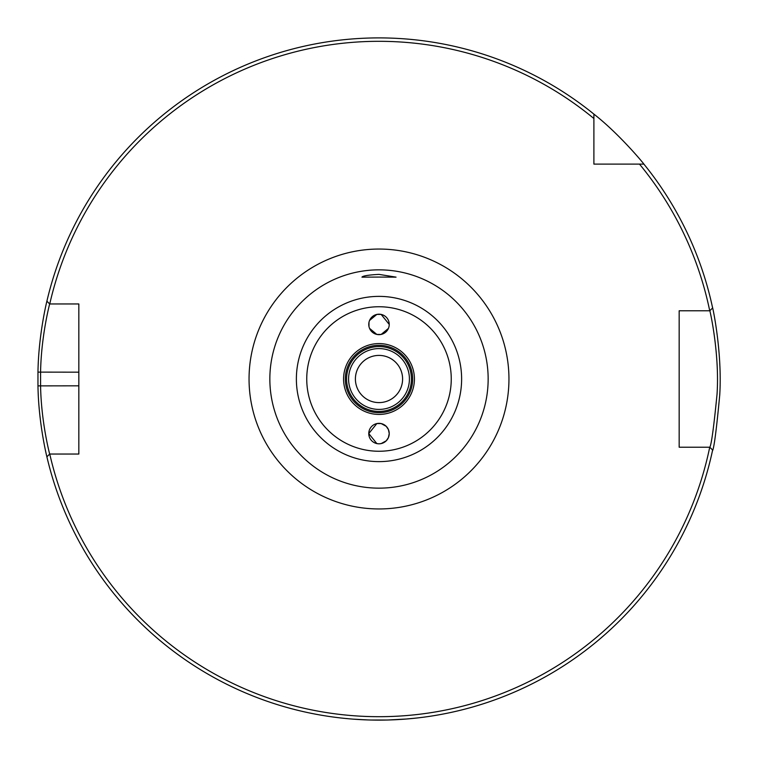 <?xml version="1.0" encoding="UTF-8"?>
<svg xmlns="http://www.w3.org/2000/svg" width="758" height="758" viewBox="0 0 758 758"><rect width="100%" height="100%" fill="white"/><g stroke="black" fill="none" stroke-linecap="round" stroke-linejoin="round"><path stroke-width="1.14" d="M379 346.567A32.433 32.433 0 0 0 346.567 379A32.433 32.433 0 0 0 379 411.433A32.433 32.433 0 0 0 411.433 379A32.433 32.433 0 0 0 379 346.567M379 345.316A33.684 33.684 0 0 1 408.164 395.837A33.684 33.684 0 0 1 349.836 395.837A33.684 33.684 0 0 1 379 345.316M379 488.152A109.152 109.152 0 0 0 488.152 379A109.152 109.152 0 0 0 379 269.848A109.152 109.152 0 0 0 269.848 379A109.152 109.152 0 0 0 379 488.152M643.893 164.107A341.1 341.1 0 0 1 712.624 307.956L709.801 310.78L679.168 310.78L679.168 447.22L709.725 447.22A337.689 337.689 0 0 1 49.753 454.042L78.832 454.042L78.832 303.958L49.753 303.958A337.689 337.689 0 0 1 593.893 118.513L593.893 114.107C619.57 134.166 644.092 164.022 643.893 164.107L639.487 164.107A337.689 337.689 0 0 1 709.725 310.78L709.801 310.78C709.763 309.416 719.749 353.209 717.04 394.217C713.79 427.275 711.374 444.946 709.801 447.22L712.624 450.044A341.1 341.1 0 0 1 46.892 456.818L49.668 454.042C49.848 454.857 41.159 422.367 40.581 385.822L40.581 372.178C41.159 335.633 49.848 303.143 49.668 303.958L46.892 301.182A341.1 341.1 0 0 1 593.893 114.107M639.487 164.107L593.893 164.107L593.893 118.513M379 277.068L361.945 277.144C362.836 275.865 368.521 274.946 379 274.387L396.055 277.144L379 277.068M379 414.427A35.427 35.427 0 0 1 343.573 379A35.427 35.427 0 0 1 379 343.573A35.427 35.427 0 0 1 414.427 379A35.427 35.427 0 0 1 379 414.427M381.084 443.591L379 443.809A10.233 10.233 0 0 1 368.767 433.576A10.233 10.233 0 0 1 379 423.343A10.233 10.233 0 0 1 389.233 433.576A10.233 10.233 0 0 1 379 443.809L376.916 443.591M379 334.657A10.233 10.233 0 0 1 368.767 324.424A10.233 10.233 0 0 1 379 314.191A10.233 10.233 0 0 1 389.233 324.424A10.233 10.233 0 0 1 379 334.657M376.84 443.582L368.767 433.576L376.84 423.57M376.916 423.561L381.084 423.561M381.16 423.57L386.239 426.337L388.418 429.587L389.233 433.576L388.418 437.565L386.239 440.815L381.16 443.582M376.916 314.409L381.084 314.409M381.16 314.418L389.233 324.424M388.418 328.432L381.16 334.43M381.084 334.439L376.916 334.439M376.84 334.43L369.572 328.404M368.985 326.537L368.985 322.311M369.572 320.445L376.84 314.418M379 355.407A23.593 23.593 0 0 1 399.438 390.796A23.593 23.593 0 0 1 358.562 390.796A23.593 23.593 0 0 1 379 355.407M379 348.585A30.415 30.415 0 0 0 352.659 394.207A30.415 30.415 0 0 0 405.341 394.207A30.415 30.415 0 0 0 379 348.585M675.416 210.212L676.78 212.638M679.983 218.503L676.145 211.51M660.682 186.639L659.915 185.52M651.255 173.506L651.889 174.349M655.926 179.845L659.972 185.596M712.425 450.934C714.017 448.537 716.452 429.909 719.73 395.051C722.459 351.807 712.397 305.635 712.425 307.066M47.129 300.196C47.309 299.344 38.554 333.596 37.966 372.121L37.966 385.879C38.554 424.404 47.309 458.656 47.129 457.804M689.78 519.59L688.615 522.129M685.753 528.165L689.164 520.945M700.184 493.846L700.648 492.539M705.281 478.459L704.959 479.492M702.893 485.963L700.61 492.643M386.703 720.015L371.572 720.015M367.043 719.892L356.829 719.38M348.32 718.717L346.112 718.508M341.934 718.082L343.374 718.233M353.834 719.171L365.583 719.835M388.807 719.958L406.279 719.01M413.622 718.338L416.028 718.082M414.294 718.271L406.79 718.963M402.981 719.257L390.389 719.91M379 508.95A129.95 129.95 0 0 0 508.95 379A129.95 129.95 0 0 0 379 249.05A129.95 129.95 0 0 0 249.05 379A129.95 129.95 0 0 0 379 508.95M379 451.256A72.256 72.256 0 0 1 306.744 379A72.256 72.256 0 0 1 379 306.744A72.256 72.256 0 0 1 451.256 379A72.256 72.256 0 0 1 379 451.256M461.622 379A82.622 82.622 0 0 0 379 296.378A82.622 82.622 0 0 0 296.378 379A82.622 82.622 0 0 0 379 461.622A82.622 82.622 0 0 0 461.622 379M78.832 385.822L37.966 385.879M78.832 372.178L37.966 372.121"/></g></svg>
